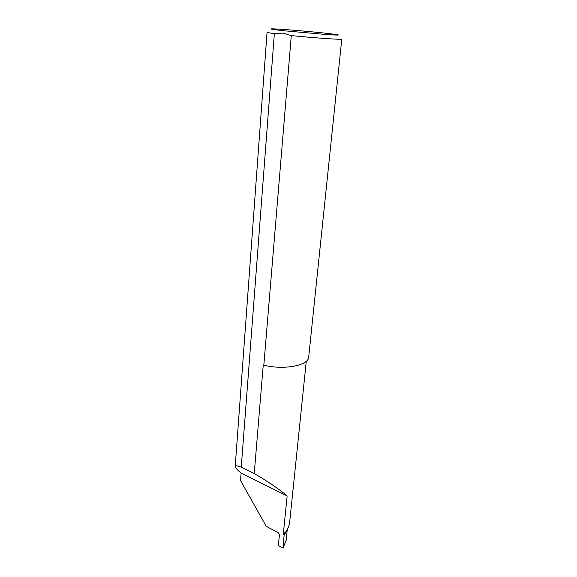 <?xml version="1.0" encoding="UTF-8"?>
<svg xmlns="http://www.w3.org/2000/svg" width="577" height="577" viewBox="0 0 577 577"><rect width="100%" height="100%" fill="white"/><g stroke="black" fill="none" stroke-linecap="round" stroke-linejoin="round"><path stroke-width="0.87" d="M284.418 30.797L325.659 34.461C337.668 35.269 341.202 35.284 336.268 34.49L323.841 33.012C307 31.223 280.79 29.066 273.332 28.872C268.096 28.771 271.796 29.405 284.418 30.797M291.291 35.594L263.826 365.176C283.971 370.297 308.717 365.501 308.695 357.062L341.793 39.113C342.796 39.885 314.905 37.974 291.291 35.594L282.889 33.077L274.349 33.726L267.043 32.442L235.207 466.432C235.423 465.415 237.443 465.661 241.251 467.168L274.349 33.726M263.826 365.176L263.256 364.952L254.233 473.551L241.251 467.168M235.207 466.432C235.351 467.709 237.313 469.93 241.092 473.097L287.13 495.968L283.321 534.006L284.144 534.966L283.04 548.15L278.258 545.553L279.506 534.771L278.402 532.78L266.257 526.325L240.537 480.54L241.107 473.097M287.13 495.968C281.259 490.601 265.918 480.114 254.233 473.551M286.733 530.184L288.341 527.421L289.546 523.49L306.279 361.267M286.423 530.912L284.144 534.966M287.238 529.347L286.343 539.87L283.04 548.15M283.74 534.749L285.37 533.422M283.321 534.006L286.408 531.186"/></g></svg>
